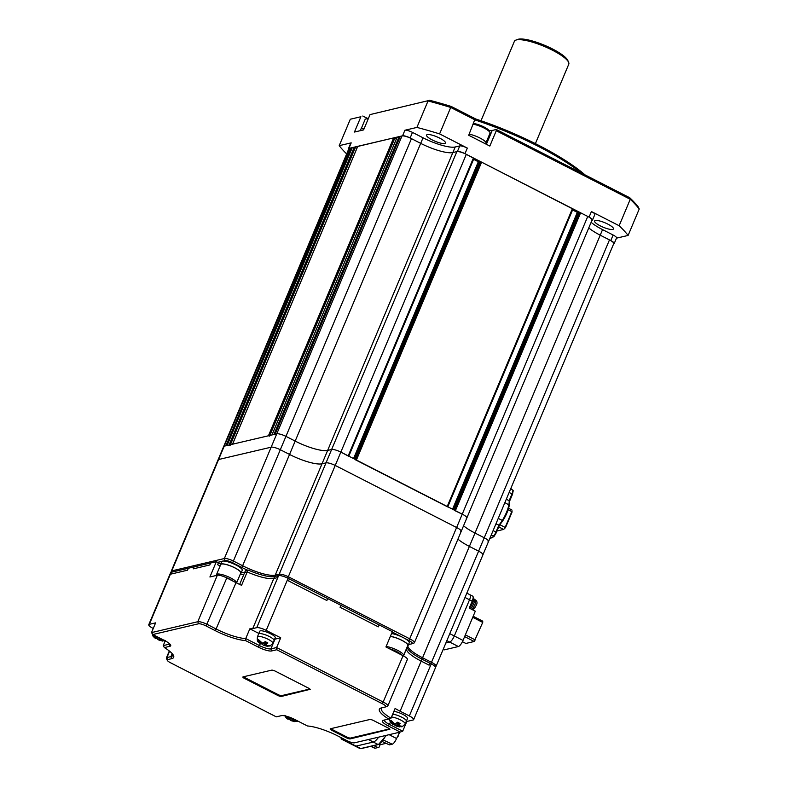 <?xml version="1.0" encoding="UTF-8"?>
<svg xmlns="http://www.w3.org/2000/svg" width="788" height="788" viewBox="0 0 788 788"><rect width="100%" height="100%" fill="white"/><g stroke="black" fill="none" stroke-linecap="round" stroke-linejoin="round"><path stroke-width="1.18" d="M349.439 148.292A7.762 1.812 -157.2 0 0 348.877 148.656L223.664 446.53A7.762 1.812 22.8 0 1 224.216 446.166L350.01 148.154L224.216 446.166L276.785 433.814A7.762 1.812 22.8 0 1 286.241 436.513L295.48 441.241A26.398 6.166 -157.2 0 0 327.631 450.44L331.63 449.495A7.762 1.812 22.8 0 1 341.086 452.204L348.729 456.291M350.926 148.42L350.01 148.154M352.069 148.144L351.152 147.888L225.929 445.762M356.905 148.272L354.236 147.159L352.295 147.612L227.072 445.496L230.155 445.358M396.334 139.013L393.655 137.9L357.722 146.45M357.713 146.371L232.509 444.215L268.442 435.774L269.575 436.099M400.058 136.876L397.152 137.191M397.132 137.112L271.929 434.956L273.929 434.483L399.142 136.61M401.2 136.6L400.284 136.344L275.071 434.218M348.759 456.124L473.952 158.418L466.309 154.33A7.762 1.812 -157.2 0 0 456.853 151.621L452.844 152.567A26.398 6.166 22.8 0 1 420.694 143.367L411.454 138.639A7.762 1.812 -157.2 0 0 401.998 135.94L276.785 433.814A7.762 1.812 22.8 0 1 286.241 436.513L295.48 441.241A26.398 6.166 -157.2 0 0 327.631 450.44L331.63 449.495A7.762 1.812 22.8 0 1 341.086 452.204L462.536 514.308A7.762 1.812 22.8 0 1 466.831 517.992A7.762 1.812 22.8 0 1 466.279 518.356M447.761 506.753L572.955 209.047L481.616 162.161L478.316 161.747L473.568 159.324M355.27 459.709L447.732 506.92M454.272 510.338L462.536 514.308A7.762 1.812 22.8 0 1 466.831 517.992L592.044 220.118A7.762 1.812 -157.2 0 0 587.75 216.434L580.618 212.79L577.318 212.386L572.571 209.953M407.839 645.884A26.398 6.166 -157.2 0 0 422.575 657.773L469.382 546.419L478.621 551.147L469.382 546.419A26.398 6.166 -157.2 0 1 457.936 539.14A26.398 6.166 -157.2 0 0 469.382 546.419L475.006 533.052L484.246 537.78A7.762 1.812 22.8 0 1 488.54 541.464L613.763 243.591A7.762 1.812 -157.2 0 0 609.459 239.907L600.22 235.179L475.006 533.052A26.398 6.166 -157.2 0 1 463.561 525.783A26.398 6.166 -157.2 0 0 475.006 533.052L484.246 537.78A7.762 1.812 22.8 0 1 488.54 541.464A7.762 1.812 22.8 0 1 487.989 541.829M614.216 243.522L616.561 237.956A6.215 1.448 -157.2 0 0 613.123 235.011L602.554 229.613L600.22 235.179A26.398 6.166 22.8 0 1 588.774 227.909A26.398 6.166 22.8 0 0 600.22 235.179L610.779 240.586A6.215 1.448 -157.2 0 1 614.216 243.522A6.215 1.448 -157.2 0 1 613.773 243.817L613.645 243.847M475.154 118.801A107.148 25.009 22.8 0 1 538.293 145.1A107.148 25.009 22.8 0 1 585.051 174.897M581.465 173.064A108.695 25.374 -157.2 0 0 538.283 146.361A108.695 25.374 -157.2 0 0 475.134 119.983M600.249 225.861A10.244 2.394 22.8 0 1 594.576 221.004A10.244 2.394 22.8 0 1 607.794 224.088A10.244 2.394 22.8 0 1 613.468 228.944A10.244 2.394 22.8 0 1 600.249 225.861M432.238 139.929A10.244 2.394 22.8 0 1 426.564 135.073A10.244 2.394 22.8 0 1 439.783 138.166A10.244 2.394 22.8 0 1 445.456 143.022A10.244 2.394 22.8 0 1 432.238 139.929M351.202 142.855L348.867 148.42A6.215 1.448 -157.2 0 0 348.414 148.715L350.759 143.15A6.215 1.448 -157.2 0 1 351.202 142.855L339.204 145.672L350.315 119.224L360.894 116.742L354.452 132.049L363.593 129.902L370.035 114.595L429.726 100.303L370.035 114.595M348.867 148.42L402.57 135.802A6.215 1.448 22.8 0 1 410.134 137.969L420.694 143.367A26.398 6.166 -157.2 0 0 452.844 152.567L457.424 151.493A6.215 1.448 22.8 0 1 464.989 153.65L589.069 217.114A6.215 1.448 -157.2 0 1 592.507 220.059A6.215 1.448 -157.2 0 1 592.064 220.344L591.936 220.374M416.911 127.42L404.914 130.237A6.215 1.448 22.8 0 1 412.479 132.404L423.038 137.802A26.398 6.166 -157.2 0 0 455.188 146.992L459.759 145.918A6.215 1.448 22.8 0 1 467.323 148.085L439.596 133.901A163.047 38.06 -157.2 0 0 416.911 127.42L428.032 100.972A163.047 38.06 -157.2 0 1 450.716 107.454L439.596 133.901M348.414 148.715A6.215 1.448 -157.2 0 0 348.591 149.346M339.204 145.672A163.047 38.06 -157.2 0 0 346.661 153.916M616.472 238.163L628.115 235.435A163.047 38.06 -157.2 0 0 619.141 225.723L630.252 199.275L496.263 130.749L496.273 129.498L629.779 197.768L630.252 199.275A163.047 38.06 -157.2 0 1 639.235 208.987L638.29 206.968A161.491 37.696 22.8 0 0 629.779 197.768M628.115 235.435L639.235 208.987M429.726 100.303A161.491 37.696 22.8 0 1 451.209 106.449L475.154 118.692L468.702 135.26L489.831 146.066L496.263 130.749M496.273 129.498L492.204 130.453A12.421 2.896 22.8 0 1 488.885 130.335M350.315 119.224L360.894 116.742M367.375 118.367L362.795 116.023M619.141 225.723L591.404 211.548L589.069 217.114M475.144 119.953L450.716 107.454L451.209 106.449M592.507 220.059L594.851 214.484A6.215 1.448 -157.2 0 0 591.404 211.548M602.554 229.613A26.398 6.166 22.8 0 1 591.118 222.334M171.488 572.206L171.272 571.733A7.762 1.812 22.8 0 1 171.232 571.251L218.049 459.887A7.762 1.812 22.8 0 1 218.601 459.522L224.216 446.166A7.762 1.812 22.8 0 0 223.664 446.53L218.049 459.887A7.762 1.812 22.8 0 1 218.601 459.522L271.171 447.18A7.762 1.812 22.8 0 1 280.626 449.879L289.866 454.607A26.398 6.166 -157.2 0 0 322.016 463.797L326.015 462.861A7.762 1.812 22.8 0 1 335.471 465.56L456.912 527.674A7.762 1.812 22.8 0 1 461.216 531.358A7.762 1.812 22.8 0 1 460.655 531.723M609.459 239.907L478.621 551.147A7.762 1.812 22.8 0 1 482.926 554.821A7.762 1.812 22.8 0 1 482.374 555.195M498.233 518.415L502.301 520.415A17.326 5.152 117.1 0 1 498.824 525.261L502.941 520.435L502.301 520.415L502.941 520.435C506.142 515.273 508.201 510.378 509.117 505.738L508.841 504.852A16.39 4.876 117.1 0 1 506.487 512.417A16.39 4.876 117.1 0 1 502.301 520.415M512.033 510.791L512.023 512.151L512.033 510.791M505.561 527.517L503.64 529.428L505.561 527.517L512.023 512.151M508.142 509.718L511.816 511.599L505.167 527.428L499.947 524.759M511.836 509.944L508.585 508.29M498.765 526.936L503.64 529.428L497.07 530.974M510.654 488.875L512.84 490.136L513.096 491.229L512.84 490.136A5.526 1.645 117.1 0 1 511.993 493.938L512.466 494.362L509.511 501.266M494.263 536.047L496.43 532.501L495.957 532.077A5.526 1.645 117.1 0 1 493.436 536.283L494.263 536.047L491.17 535.219M506.32 499.178L509.127 500.754L509.353 501.641L509.127 500.754L511.993 493.938L509.146 492.441M509.117 505.738L508.841 504.852L504.872 502.616M493.121 530.58L495.957 532.077L498.824 525.261L499.405 525.31L495.947 523.843M473.618 123.578A9.623 2.246 22.8 0 1 484.019 126.996A9.623 2.246 22.8 0 1 489.299 130.956L489.978 132.473A10.874 2.541 -157.2 0 0 484.009 128.011A10.874 2.541 -157.2 0 0 473.332 124.268M486.058 142.618L490.028 133.162A10.874 2.541 -157.2 0 0 489.978 132.473M485.812 144.007L486.107 143.298A11.18 2.61 -157.2 0 0 479.912 137.998A11.18 2.61 -157.2 0 0 469.156 134.196M368.203 118.939A10.874 2.541 -157.2 0 0 365.632 119.008L367.188 118.427A9.623 2.246 22.8 0 1 368.489 118.279M365.632 119.008A10.874 2.541 -157.2 0 0 365.11 119.441L361.131 128.907M364.036 128.868A11.18 2.61 -157.2 0 0 360.608 129.34L360.017 130.749M480.995 120.761L514.387 41.321A29.501 6.885 22.8 0 1 515.825 40.129L517.765 39.4A27.954 6.521 22.8 0 1 554.811 50.186A27.954 6.521 22.8 0 1 567.793 60.43L568.631 62.321A29.501 6.885 22.8 0 1 568.778 64.183L535.387 143.633M515.825 40.129A29.501 6.885 22.8 0 1 554.929 51.515A29.501 6.885 22.8 0 1 568.631 62.321M171.232 571.251A7.762 1.812 22.8 0 1 171.794 570.876L224.353 558.534A7.762 1.812 22.8 0 1 233.809 561.233L243.059 565.961A26.398 6.166 -157.2 0 0 275.209 575.151L279.208 574.216A7.762 1.812 22.8 0 1 288.664 576.924L410.105 639.029A7.762 1.812 22.8 0 1 414.409 642.712A7.762 1.812 22.8 0 1 414.025 643.018A7.762 1.812 22.8 0 1 413.848 643.077M172.208 572.039L171.794 570.876L218.601 459.522L271.171 447.18A7.762 1.812 22.8 0 1 280.626 449.879L289.866 454.607A26.398 6.166 -157.2 0 0 322.016 463.797L326.015 462.861A7.762 1.812 22.8 0 1 335.471 465.56L456.912 527.674A7.762 1.812 22.8 0 1 461.216 531.358L414.409 642.712M421.649 658.995L422.575 657.773L431.814 662.501A7.762 1.812 22.8 0 1 436.119 666.175A7.762 1.812 22.8 0 1 435.744 666.49A7.762 1.812 22.8 0 1 435.557 666.55M430.898 663.723L478.621 551.147A7.762 1.812 22.8 0 1 482.926 554.821L436.119 666.175M408.489 644.604L411.947 643.796A6.215 1.448 -157.2 0 0 412.085 643.747A6.215 1.448 -157.2 0 0 408.952 640.555L404.421 638.241M401.594 636.793L392.217 631.996M247.432 570.128A27.954 6.521 22.8 0 1 241.896 567.488L232.657 562.76A6.215 1.448 -157.2 0 0 225.092 560.593L223.132 561.056M221.911 561.342L217.665 562.346M469.579 594.753A6.215 1.842 117.1 0 1 470.072 594.792A6.215 1.842 117.1 0 1 469.52 599.786L454.312 635.975A6.215 1.842 117.1 0 1 449.682 642.082L445.87 642.978L449.682 642.082L446.855 640.634M232.923 581.071A9.623 2.246 -157.2 0 0 227.328 578.018A9.623 2.246 -157.2 0 0 225.072 577.121M227.959 576.658A10.874 2.541 22.8 0 1 236.587 582.943L240.773 573.004A10.874 2.541 -157.2 0 0 232.174 566.641A10.874 2.541 -157.2 0 0 220.729 564.582L216.513 574.6A10.874 2.541 22.8 0 1 227.959 576.658M216.621 575.398L216.572 575.289A10.874 2.541 22.8 0 1 216.513 574.6M220.492 565.144A11.18 2.61 22.8 0 1 220.443 564.464L221.615 561.677A11.18 2.61 22.8 0 1 233.386 563.794A11.18 2.61 22.8 0 1 242.221 570.345L241.059 573.122A11.18 2.61 22.8 0 1 240.537 573.565M220.443 564.464A11.18 2.61 22.8 0 1 232.214 566.582A11.18 2.61 22.8 0 1 241.059 573.122M401.535 654.946A9.623 2.246 -157.2 0 0 394.355 650.484A9.623 2.246 -157.2 0 0 389.39 648.731M386.11 646.505A10.874 2.541 22.8 0 1 394.985 649.125A10.874 2.541 22.8 0 1 403.574 655.488A10.874 2.541 22.8 0 1 403.269 655.823M403.574 655.488L407.79 645.47A10.874 2.541 -157.2 0 0 399.191 639.107A10.874 2.541 -157.2 0 0 390.326 636.477M391.547 633.591A11.18 2.61 22.8 0 1 400.402 636.261A11.18 2.61 22.8 0 1 409.248 642.801L408.076 645.589A11.18 2.61 22.8 0 1 407.554 646.032M390.375 636.369A11.18 2.61 22.8 0 1 399.24 639.048A11.18 2.61 22.8 0 1 408.076 645.589M473.174 616.275L482.739 621.171L482.719 622.431L474.199 641.491L464.634 636.605M462.438 641.708L465.856 643.451L474.199 641.491M475.351 639.964L465.363 634.862M482.719 622.431L472.741 617.319M473.696 598.821L474.258 599.116A5.595 1.665 117.1 0 1 473.765 603.608A5.595 1.665 117.1 0 1 470.377 608.681M473.145 597.501L473.224 597.54A6.521 1.94 117.1 0 1 472.662 602.781A6.521 1.94 117.1 0 1 469.323 608.139M472.17 601.136L469.52 599.786A6.215 1.842 117.1 0 0 470.072 594.792L472.711 596.142A6.215 1.842 117.1 0 1 472.17 601.136L469.244 608.09L475.312 611.202L463.019 640.427A6.215 1.842 117.1 0 1 458.399 646.534L444.117 649.893L443.171 649.41M471.618 609.311A5.437 1.615 117.1 0 0 475.026 604.298A5.437 1.615 117.1 0 0 475.509 599.924L475.43 599.885M464.999 597.471L469.52 599.786L454.312 635.975A6.215 1.842 117.1 0 1 449.682 642.082L458.399 646.534M152.823 634.527L164.702 640.605A10.874 2.541 22.8 0 1 170.661 645.077A10.874 2.541 22.8 0 1 169.942 646.268L164.397 647.578A27.954 6.521 22.8 0 1 173.537 655.586A27.954 6.521 22.8 0 1 171.676 658.67L167.677 659.615A6.215 1.448 -157.2 0 0 167.263 660.295A6.215 1.448 -157.2 0 0 170.671 662.846L276.273 716.853L281.414 715.652A10.874 2.541 22.8 0 1 294.653 719.434L307.468 725.984A27.954 6.521 22.8 0 1 337.717 735.913L346.956 740.641A6.215 1.448 -157.2 0 0 354.531 742.808L400.235 732.072L388.356 725.994A10.874 2.541 22.8 0 1 382.86 720.399A10.874 2.541 22.8 0 1 383.116 720.33L388.661 719.02A27.954 6.521 22.8 0 1 380.732 708.116A27.954 6.521 22.8 0 1 381.382 707.929L385.381 706.984A6.215 1.448 -157.2 0 0 385.519 706.944A6.215 1.448 -157.2 0 0 382.387 703.753L276.785 649.745L271.643 650.947A10.874 2.541 22.8 0 1 258.405 647.165L245.59 640.605A27.954 6.521 22.8 0 1 215.331 630.686L206.092 625.958A6.215 1.448 -157.2 0 0 198.527 623.791L152.823 634.527L151.513 632.597L155.61 622.855L149.326 624.332A7.762 1.812 -157.2 0 0 148.765 624.697L170.651 572.64A7.762 1.812 22.8 0 1 171.203 572.275L171.774 572.137L170.957 574.088L187.524 570.197L188.352 568.246L194.065 566.907L193.247 568.847L209.815 564.957L210.632 563.006L216.345 561.667L218.453 562.75L217.636 564.7L220.138 565.981L217.636 564.7L218.453 562.75L220.679 563.883M171.774 572.137L188.352 568.246L187.524 570.197L170.957 574.088L171.774 572.137M194.065 566.907L210.632 563.006L209.815 564.957L193.247 568.847L194.065 566.907M240.301 574.117A114.91 26.822 22.8 0 1 243.689 574.816A114.91 26.822 -157.2 0 0 240.301 574.117M241.433 572.226A114.91 26.822 22.8 0 1 244.507 572.866M239.65 584.42L244.644 572.541L247.205 571.94L248.023 569.99L245.462 570.591L244.644 572.541L247.205 571.94A26.398 6.166 -157.2 0 0 273.8 578.5L277.228 577.693L278.617 575.604A7.762 1.812 22.8 0 1 288.083 578.313L289.403 578.983L288.575 580.933L326.862 600.515L327.68 598.565L340.879 605.312L340.061 607.262L378.339 626.844L379.156 624.894L392.355 631.641L385.923 646.958L403.082 655.734A7.762 1.812 22.8 0 1 407.386 659.408L387.844 705.9A7.762 1.812 22.8 0 1 387.46 706.215A7.762 1.812 22.8 0 1 387.282 706.265M248.023 569.99A26.398 6.166 -157.2 0 0 274.618 576.55L278.046 575.742L277.228 577.693L273.8 578.5L252.741 628.607A26.398 6.166 22.8 0 1 249.826 628.824L245.728 638.566L259.557 645.638A9.318 2.177 -157.2 0 0 270.905 648.879L276.618 647.539L383.539 702.226A7.762 1.812 22.8 0 1 387.844 705.9M289.403 578.983L327.68 598.565L326.862 600.515L288.575 580.933L289.403 578.983M340.879 605.312L379.156 624.894L378.339 626.844L340.061 607.262L340.879 605.312M403.535 655.971L407.485 646.199M407.258 647.096A26.398 6.166 -157.2 0 0 421.994 659.162L429.913 663.22L429.096 665.161L421.176 661.112L429.096 665.161L429.913 663.22L431.233 663.89A7.762 1.812 22.8 0 1 435.528 667.574L413.651 719.631A7.762 1.812 -157.2 0 0 409.346 715.947L400.107 711.219A26.398 6.166 22.8 0 1 395.103 708.461L391.006 718.203A26.398 6.166 -157.2 0 1 381.392 708.451A26.398 6.166 -157.2 0 1 381.914 707.801M421.994 659.162L421.176 661.112A26.398 6.166 -157.2 0 1 406.441 649.046A26.398 6.166 -157.2 0 0 421.176 661.112L400.107 711.219M343.962 739.105L342.8 739.38A12.421 3.694 117.1 0 1 341.825 739.302A12.421 3.694 117.1 0 1 340.968 737.578M216.345 561.667L209.903 576.983L217.34 575.23A7.762 1.812 22.8 0 1 226.796 577.939L236.036 582.667A26.398 6.166 -157.2 0 0 241.581 585.297L247.205 571.94A26.398 6.166 -157.2 0 0 273.8 578.5L274.618 576.55M151.513 632.597L197.788 621.722A7.762 1.812 22.8 0 1 207.254 624.431L216.493 629.159A26.398 6.166 -157.2 0 0 245.728 638.566L245.59 640.605M167.263 660.295L166.426 658.404A7.762 1.812 22.8 0 1 166.386 657.911A7.762 1.812 22.8 0 1 166.938 657.547L170.937 656.601A26.398 6.166 -157.2 0 0 172.838 655.36A26.398 6.166 -157.2 0 0 172.946 654.572M165.214 640.871L163.214 645.608L169.203 644.2A9.318 2.177 -157.2 0 0 169.765 643.924M309.95 689.736A3.103 0.729 -157.2 0 0 310.176 689.589A3.103 0.729 -157.2 0 0 308.453 688.111L275.455 671.238A3.103 0.729 -157.2 0 0 271.673 670.155L243.098 676.862A3.103 0.729 -157.2 0 0 242.881 677.01A3.103 0.729 -157.2 0 0 244.605 678.488L277.603 695.361A3.103 0.729 -157.2 0 0 281.385 696.444L310.127 689.323M389.636 729.629A3.103 0.729 -157.2 0 0 389.853 729.481A3.103 0.729 -157.2 0 0 388.139 728.014L373.62 720.587A3.103 0.729 22.8 0 0 369.838 719.503L330.408 728.762A3.103 0.729 22.8 0 0 330.192 728.91A3.103 0.729 22.8 0 0 331.906 730.387L346.424 737.814A3.103 0.729 22.8 0 0 350.217 738.898L389.804 729.225M276.785 649.745L276.618 647.539L280.715 637.797L266.196 630.37A7.762 1.812 -157.2 0 0 256.74 627.662L252.741 628.607M148.765 624.697A7.762 1.812 -157.2 0 0 153.069 628.381L153.246 628.469M384.357 720.035A9.318 2.177 -157.2 0 0 384.347 720.045A9.318 2.177 -157.2 0 0 389.508 724.467L402.707 731.215L406.805 721.473L413.089 719.996A7.762 1.812 -157.2 0 0 413.651 719.631M378.614 737.144A12.421 3.694 117.1 0 1 373.364 742.05L355.999 746.128A12.421 3.694 117.1 0 1 355.024 746.059L341.825 739.302M280.715 637.797L275.002 639.137A9.318 2.177 22.8 0 1 274.618 639.196M249.826 628.824L258.848 633.434M309.842 689.007L281.73 695.607L281.385 696.444M243.561 676.754A3.103 0.729 -157.2 0 0 244.95 677.65L277.947 694.524A3.103 0.729 -157.2 0 0 281.73 695.607M389.528 728.9L350.561 738.06A3.103 0.729 22.8 0 1 346.779 736.977L332.26 729.55A3.103 0.729 22.8 0 1 330.871 728.654M402.707 731.215L400.235 732.072M388.661 719.02L391.006 718.203M163.214 645.608L164.397 647.578M361.17 748.6L359.811 748.472A12.529 3.723 117.1 0 0 360.786 748.551A0.621 0.571 -103.2 0 0 361.17 748.6L378.457 744.542A0.621 0.571 -103.2 0 1 378.082 744.493L360.786 748.551L356.038 746.118A12.529 3.723 117.1 0 1 355.999 746.128L342.8 739.38M356.038 746.118L373.325 742.06L378.082 744.493A12.529 3.723 117.1 0 0 385.864 735.44M368.449 739.538L373.364 742.05A12.529 3.723 117.1 0 1 373.325 742.06M399.861 732.15L396.541 738.533A5.752 1.714 -62.9 0 1 392.247 744.197L389.39 744.867L382.328 741.567M386.12 743.33L380.111 744.749L379.126 747.093L377.964 747.546L373.847 745.625M376.437 747.91L375.108 748.226A5.752 1.714 -62.9 0 1 374.674 748.196L370.724 746.354M376.457 747.91L377.964 747.546M379.186 744.276L380.111 744.749M399.152 732.318L398.157 736.209M386.386 735.322L378.841 744.207M156.448 638.359L158.595 639.915L164.16 640.88M164.456 640.772L165.598 640.506L160.407 639.492L161.658 639.048M162.633 641.068L158.595 639.915A3.723 0.867 -157.2 0 0 160.831 640.555M159.018 637.699L157.767 638.142L156.211 637.344L153.719 634.429L152.577 634.695L156.625 638.408L155.502 638.516L153.108 636.359L152.163 633.562M160.782 638.605L160.407 639.492M159.934 638.172L159.265 639.757M158.181 638.044L157.836 638.881M156.92 637.709L156.625 638.408M261.33 643.648L263.478 645.214L269.043 646.17M270.481 645.796L266.846 645.579L265.29 644.781L267.861 642.959L265.221 641.609L262.65 643.432L258.602 639.718L257.459 639.984L261.508 643.697L260.385 643.806C258.356 641.501 256.858 643.156 257.43 636.812A8.382 1.96 22.8 0 1 268.245 639.344A8.382 1.96 22.8 0 1 272.884 643.313L270.018 646.032M267.516 646.357L263.478 645.214A3.723 0.867 -157.2 0 0 265.704 645.845M257.43 636.812L258.592 634.035A8.382 1.96 22.8 0 1 269.407 636.556A8.382 1.96 22.8 0 1 274.057 640.536L275.229 637.748A8.382 1.96 22.8 0 0 270.579 633.769A8.382 1.96 22.8 0 0 259.764 631.247L258.592 634.035A8.382 1.96 22.8 0 1 269.407 636.556A8.382 1.96 22.8 0 1 274.057 640.536L272.884 643.313M266.314 642.358L265.29 644.781M265.497 641.836L264.147 645.047M263.064 643.333L262.719 644.17M261.803 642.998L261.508 643.697M393.636 724.27L395.783 725.827L401.348 726.792M402.786 726.418L397.595 725.403L400.166 723.581L397.526 722.232L394.955 724.054L390.907 720.34L389.764 720.606L393.813 724.32L392.69 724.428L390.296 722.271L389.38 718.774M399.821 726.979L395.783 725.827A3.723 0.867 -157.2 0 0 398.019 726.467M393.852 711.416A8.382 1.96 22.8 0 1 402.885 714.391A8.382 1.96 22.8 0 1 407.534 718.37L406.362 721.148A8.382 1.96 22.8 0 0 401.713 717.178A8.382 1.96 22.8 0 0 392.69 714.204A8.382 1.96 22.8 0 1 401.713 717.178A8.382 1.96 22.8 0 1 406.362 721.148L405.19 723.936L402.323 726.654M398.62 722.98L397.595 725.403M397.802 722.458L396.453 725.669M395.379 723.955L395.024 724.793M394.108 723.62L393.813 724.32M288.753 718.981L290.9 720.537L296.465 721.503M297.903 721.119L292.712 720.114L294.407 719.306M294.939 721.69L290.9 720.537A3.723 0.867 -157.2 0 0 293.136 721.178M284.882 715.317L288.93 719.03L287.807 719.139L286.3 717.996L284.813 715.839M291.668 718.045L290.073 718.764L286.615 716.272M293.284 718.764L292.712 720.114M292.417 718.37L291.57 720.38M290.496 718.666L290.142 719.503M289.226 718.331L288.93 719.03M354.236 147.159L229.022 445.033M355.368 147.484L230.431 444.708M357.772 146.332L232.558 444.205M393.655 137.9L268.442 435.774M394.788 138.225L269.851 435.439M397.201 137.063L271.988 434.937M401.998 135.94L224.353 558.534L225.092 560.593M411.454 138.639L232.657 562.76M423.038 137.802L241.896 567.488M455.188 146.992L275.209 575.151L275.623 576.314M456.853 151.621L279.208 574.216L279.681 575.555M466.309 154.33L287.738 578.146M473.43 157.974L348.217 455.848M478.316 161.747L353.546 458.577M479.459 162.072L354.59 459.108M480.483 161.835L355.358 459.502M481.616 162.161L356.403 460.034M572.433 208.603L447.22 506.477M577.318 212.386L452.548 509.206M578.451 212.711L453.592 509.738M579.485 212.464L454.361 510.131M580.618 212.79L455.405 510.663M587.75 216.434L408.952 640.555M404.914 130.237L402.57 135.802M467.323 148.085L464.989 153.65M486.383 144.303L492.204 130.453M613.123 235.011L610.779 240.586M412.479 132.404L410.134 137.969M459.759 145.918L457.424 151.493M493.436 536.283A5.831 1.734 117.1 0 1 491.673 537.672A0.936 0.867 76.8 0 0 492.195 537.731L494.184 536.244L499.415 525.399L502.941 520.523C506.211 515.263 508.309 510.25 509.245 505.482L509.511 501.237M509.127 500.754A17.326 5.152 117.1 0 1 508.841 504.852M499.356 525.429L496.42 532.422M489.969 538.076L491.673 537.672L490.382 537.101M463.019 640.427L449.79 633.66M217.34 575.23L197.788 621.722L198.527 623.791M226.796 577.939L206.092 625.958M236.036 582.667L215.331 630.686M169.597 651.213L166.938 657.547L167.677 659.615M172.188 653.626L170.937 656.601L171.676 658.67M403.082 655.734L382.387 703.753M278.617 575.604L256.74 627.662M288.083 578.313L266.196 630.37M171.203 572.275L149.326 624.332M431.233 663.89L409.346 715.947M390.385 722.389L388.356 725.994M169.45 643.629L169.942 646.268M275.002 639.137L270.905 648.879L271.643 650.947M260.336 643.776L258.405 647.165M277.947 694.524L277.603 695.361M244.95 677.65L244.605 678.488M350.561 738.06L350.217 738.898M346.779 736.977L346.424 737.814M332.26 729.55L331.906 730.387M383.49 740.099L392.247 744.197M370.981 746.295L375.108 748.226M389.144 734.672L396.541 738.533M161.973 640.289A3.723 0.867 -157.2 0 0 161.087 639.334M155.069 637.61A3.723 0.867 -157.2 0 0 155.955 638.566M158.447 637.985A3.723 0.867 -157.2 0 0 156.211 637.344M266.846 645.579A3.723 0.867 -157.2 0 0 265.97 644.623M259.951 642.9A3.723 0.867 -157.2 0 0 260.838 643.855M263.33 643.274A3.723 0.867 -157.2 0 0 261.094 642.634M391.518 716.981A8.382 1.96 22.8 0 1 400.55 719.966A8.382 1.96 22.8 0 1 405.19 723.936M399.161 726.201A3.723 0.867 -157.2 0 0 398.275 725.246M392.257 723.522A3.723 0.867 -157.2 0 0 393.143 724.477M395.635 723.896A3.723 0.867 -157.2 0 0 393.399 723.256M294.279 720.912A3.723 0.867 -157.2 0 0 293.392 719.956M287.374 718.232A3.723 0.867 -157.2 0 0 288.26 719.188M290.752 718.607A3.723 0.867 -157.2 0 0 288.516 717.966M473.952 158.418L348.798 456.144M572.955 209.047L447.801 506.773M466.831 517.992L461.216 531.358M488.54 541.464L482.926 554.821M509.521 501.355L512.466 494.362L513.224 490.668L510.831 488.452M492.195 537.731L489.89 538.273M470.072 594.792L466.821 593.128M412.085 643.747L414.025 643.018M435.242 666.678L435.744 666.49M472.485 609.754L474.593 608.139L476.238 605.322C477.469 603.106 477.223 601.303 475.509 599.924M169.302 650.967L166.386 657.911M385.519 706.944L387.46 706.215M386.425 735.312L378.457 744.542M355.23 746.138L359.811 748.472M297.972 721.128L297.44 721.365"/></g></svg>
